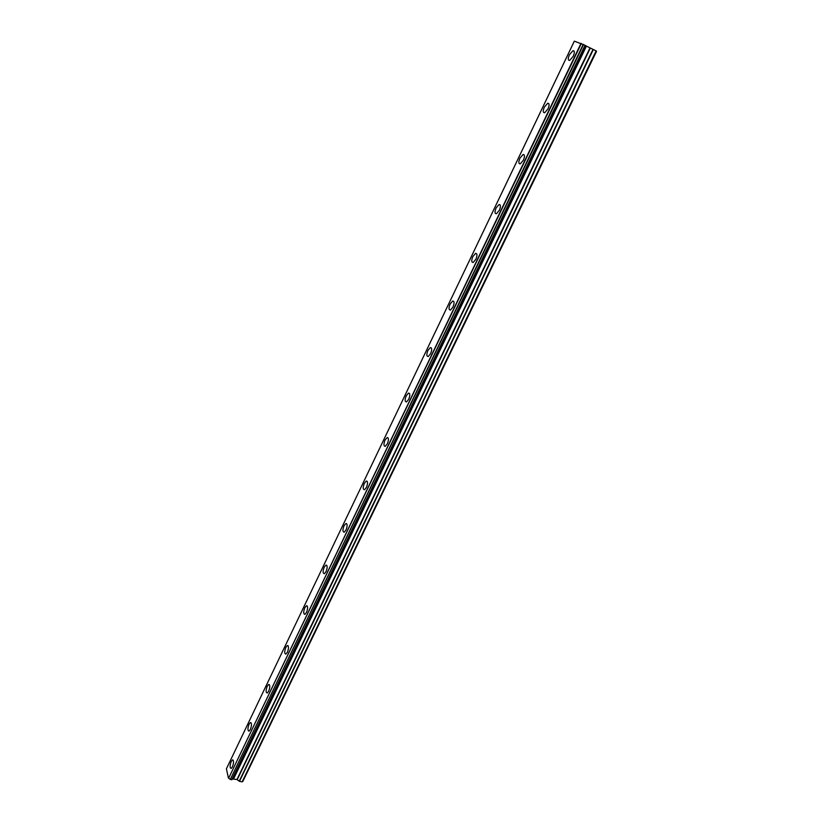 <?xml version="1.0" encoding="UTF-8"?>
<svg xmlns="http://www.w3.org/2000/svg" width="823" height="823" viewBox="0 0 823 823"><rect width="100%" height="100%" fill="white"/><g stroke="black" fill="none" stroke-linecap="round" stroke-linejoin="round"><path stroke-width="1.23" d="M573.25 56.242C574.773 52.497 574.67 50.645 572.942 50.707L569.362 54.874C567.839 58.608 567.942 60.449 569.681 60.398L573.25 56.242M232.436 766.882C233.876 762.787 233.897 760.462 232.498 759.907L231.222 761.501C229.771 765.585 229.751 767.91 231.15 768.466L232.436 766.882M250.377 729.476C251.828 725.392 251.828 723.088 250.398 722.584L249.04 724.271C247.589 728.334 247.579 730.629 249.019 731.153L250.377 729.476M268.689 691.269C270.15 687.195 270.15 684.931 268.679 684.469L267.228 686.238C265.778 690.302 265.788 692.565 267.249 693.038L268.689 691.269M287.412 652.248C288.873 648.185 288.852 645.952 287.35 645.53L285.818 647.403C284.357 651.456 284.377 653.688 285.879 654.12L287.412 652.248M306.526 612.384C307.997 608.331 307.967 606.119 306.434 605.749L304.798 607.734C303.337 611.767 303.368 613.968 304.901 614.359L306.526 612.384M326.073 571.635C327.544 567.603 327.503 565.422 325.939 565.092L324.2 567.191C322.729 571.203 322.77 573.384 324.344 573.724L326.073 571.635M346.051 529.981C347.532 525.969 347.471 523.819 345.876 523.531L344.035 525.753C342.553 529.755 342.605 531.905 344.209 532.203L346.051 529.981M366.472 487.391C367.963 483.399 367.891 481.28 366.266 481.033L364.301 483.389C362.809 487.37 362.881 489.49 364.507 489.747L366.472 487.391M387.355 443.844C388.857 439.873 388.775 437.774 387.129 437.569L385.03 440.079C383.539 444.039 383.611 446.128 385.267 446.344L387.355 443.844M408.722 399.289C410.224 395.338 410.142 393.281 408.465 393.106L406.233 395.77C404.731 399.711 404.823 401.768 406.49 401.943L408.722 399.289M430.594 353.695C432.096 349.775 432.003 347.738 430.306 347.615L427.919 350.444C426.417 354.363 426.509 356.39 428.207 356.524L430.594 353.695M452.969 307.041C454.481 303.131 454.378 301.136 452.671 301.043L450.119 304.057C448.607 307.946 448.71 309.942 450.418 310.045L452.969 307.041M475.879 259.266C477.402 255.387 477.289 253.422 475.571 253.361L472.834 256.581C471.322 260.438 471.435 262.403 473.153 262.465L475.879 259.266M499.345 210.338C500.868 206.501 500.754 204.567 499.026 204.536L496.104 207.962C494.582 211.789 494.695 213.723 496.423 213.754L499.345 210.338M523.377 160.228C524.899 156.411 524.796 154.508 523.058 154.508L519.93 158.16C518.408 161.966 518.521 163.87 520.259 163.87L523.377 160.228M548.005 108.873C549.538 105.097 549.425 103.225 547.686 103.245L544.342 107.155C542.82 110.92 542.933 112.792 544.672 112.761L548.005 108.873M585.071 45.255L231.705 779.72L585.215 45.337L574.331 41.15L226.407 768.826L574.351 41.15M231.705 779.72L230.286 779.422L583.558 44.473M242.826 781.428L596.562 51.242L242.826 781.428M242.775 781.459L596.171 50.964L593.013 49.349L239.215 781.192L236.952 779.515L233.022 779.052L585.986 45.862L585.194 45.388M585.986 45.862L593.013 49.349M596.13 50.933L242.168 781.819M242.106 781.85L239.483 781.315L593.342 49.503M585.894 45.8L233.022 779.052M232.909 779.072L232.076 779.258M583.25 44.329L230.286 779.422M230.049 779.258L228.64 778.198L581.347 43.465M581.038 43.331L228.64 778.198M228.424 778.013L226.407 768.826M233.619 778.825L586.439 46.139M589.978 47.96L236.952 779.515M237.219 779.638L590.307 48.115M233.382 778.846L586.223 46.016M574.217 51.355L572.942 50.707M233.094 760.03L232.498 759.907M251.036 722.728L250.398 722.584M269.358 684.633L268.679 684.469M288.081 645.716L287.35 645.53M307.205 605.954L306.434 605.749M326.762 565.329L325.939 565.092M346.75 523.798L345.876 523.531M367.202 481.332L366.266 481.033M388.106 437.898L387.129 437.569M409.504 393.476L408.465 393.106M431.396 348.016L430.306 347.615M453.802 301.485L452.671 301.043M476.733 253.854L475.571 253.361M500.23 205.061L499.026 204.536M524.292 155.084L523.058 154.508M548.951 103.863L547.686 103.245M585.215 45.337L231.88 779.669"/></g></svg>

